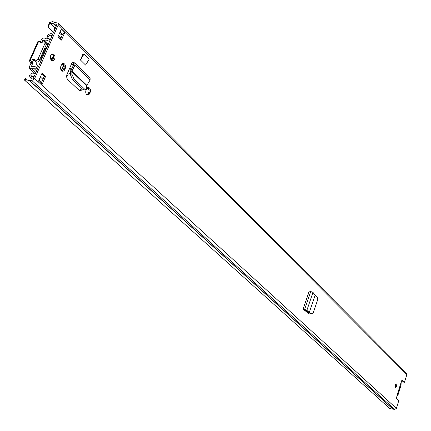 <?xml version="1.0" encoding="UTF-8"?>
<svg xmlns="http://www.w3.org/2000/svg" width="431" height="431" viewBox="0 0 431 431"><rect width="100%" height="100%" fill="white"/><g stroke="black" fill="none" stroke-linecap="round" stroke-linejoin="round"><path stroke-width="0.65" d="M309.264 312.48L311.726 313.838L313.31 312.615L317.766 299.48L317.168 296.916L315.109 295.31L309.253 312.502L308.17 312.297L305.735 310.094L303.058 309.102L309.269 290.973L313.003 292.385L315.109 295.31M311.451 313.73L311.096 313.79M308.93 312.443L308.17 312.297M310.525 313.655L308.257 312.362M309.253 312.502L306.872 310.336L305.735 310.094M313.003 292.385L306.872 310.336L304.625 309.366L303.144 309.07L303.478 309.42M90.101 92.579C90.806 90.187 90.391 88.506 88.856 87.531L87.321 87.832L86.06 89.944C85.354 92.342 85.769 94.023 87.304 94.992L89.023 94.534L90.101 92.579L88.759 92.46L87.019 94.858M65.216 68.739C65.954 66.261 65.501 64.505 63.853 63.47L62.236 63.756L60.927 65.905C60.184 68.384 60.642 70.145 62.29 71.174L63.115 71.25L64.09 70.732L65.216 68.739L63.853 68.637L62.042 71.067M396.418 386.402L396.191 383.805L395.071 385.12L395.297 387.722L396.418 386.402M54.629 59.241C55.367 56.784 54.904 55.033 53.245 53.994L51.822 54.144L50.713 55.491C49.98 57.953 50.438 59.704 52.103 60.744L53.525 60.593L54.629 59.241M58.007 36.716L61.391 28.99L64.806 32.417L61.444 40.11L58.007 36.716M45.567 76.481L42.125 84.368L38.564 81.114L42.028 73.2L45.567 76.481L44.194 76.373L41.635 82.235M24.912 80.484L389.829 408.604L394.688 409.418L396.38 408.378L398.804 400.566L396.515 398.433L397.14 395.491M401.094 382.771L402.112 380.013L404.472 382.292L406.864 374.582L406.584 373.327L58.126 23.015L54.839 22.568L52.733 21.555L49.328 22.541L49.398 23.915L48.401 27.492L48.331 26.124L49.328 22.541M26.754 79.401L25.348 78.329L24.077 79.66L25.537 80.85L27.061 81.05L29.389 80.333L31.872 80.538L34.647 78.566L58.255 24.831L58.126 23.015M73.378 65.453L71.546 63.847L66.859 74.768L66.589 76.384L66.945 78.361L67.705 79.525L79.083 90.311L80.834 90.758L82.44 89.012M71.546 63.847L72.354 61.972L72.807 62.42M83.986 54.096L89.147 59.252L85.607 65.097L80.419 59.968L82.967 54.026L83.986 54.096L80.419 59.968M303.602 309.533L308.499 313.369L309.496 313.068M395.583 384.091L395.453 386.198L394.941 387.221M52.103 54.01C53.589 55.168 53.977 56.881 53.261 59.149L51.865 60.636M64.806 32.417L62.614 34.227L60.464 39.14M41.667 74.03L44.194 76.373M25.348 78.329L26.049 79.029L32.573 78.948L33.268 78.453L56.876 24.766L56.644 24.228L54.161 24.109L53.202 23.57L50.513 23.414L49.398 23.915M401.638 380.25L403.518 382.087L404.472 382.292M62.727 63.481C64.197 64.645 64.569 66.363 63.853 68.637M87.795 87.552C89.115 88.673 89.438 90.311 88.759 92.46M81.448 88.069L79.519 90.629M308.655 312.588L308.246 313.175M53.471 32.508L48.401 27.492M41.597 82.321L41.958 82.531L42.125 84.368M62.614 34.227L60.55 34.151L59.408 33.516M54.872 29.319L54.031 29.276L54.629 29.874M55.551 27.783L54.705 27.74L54.031 29.276M86.857 85.343L86.642 85.877L71.837 71.627L71.961 70.996L86.857 85.343L90.111 80.026L90.101 77.806L74.875 62.931L74.913 65.226L73.658 64.909L70.7 70.679L70.35 74.52L72.349 79.396L83.086 89.632L83.959 90.106L84.643 89.864M70.318 72.182L71.837 71.627L71.869 73.97L73.868 78.846L84.589 89.093L85.462 89.567L86.545 88.048L86.642 85.877M90.111 80.026L74.913 65.226L71.961 70.996L70.7 70.679M72.354 61.972L72.51 62.376L74.875 62.931M72.51 62.376L71.783 63.901L73.631 64.219L73.658 64.909M308.925 312.739L308.585 312.798M309.313 291.065L303.095 309.081M401.191 381.279L401.051 385.195L398.002 395.001L396.288 397.35M399.553 387.749L398.416 391.396M34.539 60.2L31.792 61.574L30.445 60.329L29.297 60.863L30.854 62.581L32.551 62.7L32.648 63.341L31.237 66.961L34.071 66.369L35.8 66.924L36.673 68.028L34.863 69.353L36.576 70.932M49.991 40.422L49.172 39.63L48.601 38.17L46.699 38.919L45.066 38.327C43.66 37.616 42.351 38.23 41.144 40.175L40.288 42.114M32.648 63.341L30.951 63.217L29.513 66.471L29.691 68.642L34.464 68.782L34.863 69.353M30.951 63.217L30.854 62.581M31.792 61.574L31.528 61.752L32.551 62.7M49.172 39.63C46.904 41.08 45.056 41.241 43.628 40.099L42.841 40.272L41.834 42.545M37.513 68.804L36.673 68.028M50.265 39.797L48.601 38.17M30.245 60.313L38.715 41.182L37.756 41.764L29.491 60.421M30.445 60.329L34.184 59.101L34.792 60.572C35.978 61.159 37.071 60.636 38.073 59.015L44.969 43.369L44.835 41.618L40.202 42.728L39.63 41.484L38.715 41.182M41.085 42.906L39.63 41.484M34.792 60.572L36.134 61.822C37.314 62.409 38.407 61.886 39.41 60.265L46.284 44.646L46.155 42.895L44.835 41.618M70.328 72.941L68.179 74.191L66.595 76.74M88.581 88.377L87.746 87.574M63.756 64.596L62.635 63.519M63.12 70.167L64.095 67.909M87.057 88.08L89.104 90.041M63.416 65.609L61.514 70.657M47.631 36.77L46.823 35.983C48.945 33.86 50.939 33.214 52.792 34.049M52.054 35.735L51.144 35.245L49.921 35.304L47.744 36.721L46.823 35.983M53.622 56.854L50.578 58.945M34.168 76.411L31.474 76.346L30.919 74.897L29.394 75.484L30.251 77.699L33.408 78.14M41.29 60.216L40.686 60.173C41.489 54.769 43.396 50.438 46.403 47.178L46.839 47.593M46.559 48.229C43.903 51.23 42.19 55.13 41.408 59.947M45.869 49.797L45.831 49.296M47.006 47.211L46.403 47.178M36.775 62.102L36.721 64.887L37.783 66.18M38.047 67.581L38.063 66.202M46.478 43.957L48.385 44.07M46.979 38.882L46.904 37.729L47.706 36.689M50.578 39.086L49.473 39.022M30.687 74.983L31.695 73.087L35.498 73.383M45.783 49.996L45.923 48.972M41.602 58.831L42.125 58.314M50.987 59.796L53.638 57.215M62.042 63.923L63.513 65.383L61.245 70.328M310.789 291.356L304.625 309.366L305.073 309.83M397.016 395.529L401.11 382.367M406.864 374.582L58.255 24.831M396.38 408.378L34.647 78.566M401.918 380.018L402.22 380.083M26.113 79.083L24.702 80.295M54.872 27.751L50.513 23.414L50.443 22.04M392.813 409.041L29.157 80.392M392.964 409.03L29.389 80.333M394.688 409.418L31.872 80.538M53.412 23.807L56.111 26.506L53.492 23.877M62.236 35.083L61.342 34.194M56.245 26.199L54.161 24.109M56.93 24.513L56.644 24.228M59.559 33.171L60.55 34.151M60.049 32.05L62.253 34.243M64.828 69.639L63.465 69.536M89.729 93.457L88.393 93.338M82.407 89.088L81.06 88.975M84.524 89.034L83.021 89.567M73.868 78.846L72.349 79.396M71.869 73.97L70.35 74.52M74.143 62.597L73.415 64.122L73.744 64.44M395.566 385.75L394.947 385.616M31.598 66.961L31.21 66.6M43.93 41.328L42.841 40.272M35.881 72.51L31.738 68.701M47.696 44.032L43.736 40.202M40.729 42.938L39.959 42.2M46.284 44.646L44.969 43.369M39.41 60.265L38.073 59.015M33.65 60.749L32.309 59.5M308.31 313.121L304.728 309.76M70.905 70.285L69.396 68.836M71.287 69.536L69.736 68.039M305.627 311.123L304.027 309.62M60.518 39.011L58.066 36.581M42.917 79.293L40.379 76.96M64.23 66.401L63.384 66.342M64.052 65.361L63.486 65.323M48.105 44.716L46.3 44.608M36.721 64.887L39.156 65.065M61.245 70.318L63.432 65.259M311.726 313.838L310.805 313.763M53.245 53.994L52.34 53.934M54.753 22.552L54.484 22.277M389.829 408.604L24.815 80.403M39.092 79.907L41.958 82.531M397.134 395.523L401.142 382.626M63.853 63.47L62.974 63.405M88.856 87.531L88.091 87.466M73.265 65.674L71.498 63.955M85.462 89.567L83.959 90.106M34.798 73.329L29.691 68.642M47.69 44.032L43.628 40.099M37.61 68.577L36.021 67.107M61.035 37.831L58.584 35.401M31.528 78.862L30.251 77.699M48.143 44.625L46.338 44.517M38.639 66.239L37.427 66.153M61.326 70.436L63.513 65.383"/></g></svg>
